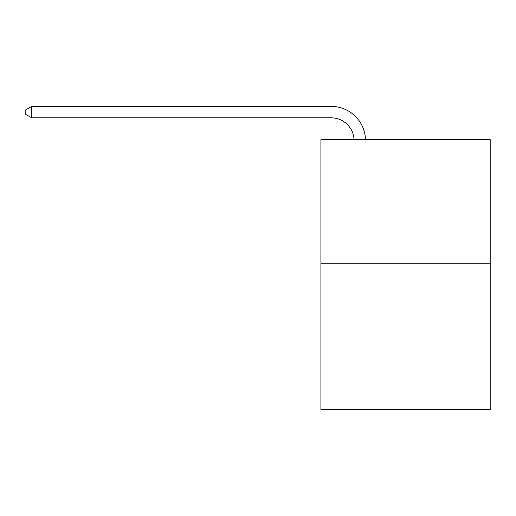 <?xml version="1.0" encoding="UTF-8"?>
<svg xmlns="http://www.w3.org/2000/svg" width="516" height="516" viewBox="0 0 516 516"><rect width="100%" height="100%" fill="white"/><g stroke="black" fill="none" stroke-linecap="round" stroke-linejoin="round"><path stroke-width="0.77" d="M490.2 263.192L490.2 139.655L320.913 139.655L320.913 409.607L490.2 409.607L490.2 263.192L320.913 263.192M354.06 139.655A22.878 22.878 0 0 0 331.207 117.835A22.878 22.878 0 0 1 354.06 139.655A22.878 22.878 0 0 0 331.207 117.835A22.878 22.878 0 0 1 354.06 139.655A22.878 22.878 0 0 0 331.207 117.835A22.878 22.878 0 0 1 354.06 139.655A22.878 22.878 0 0 0 331.207 117.835L31.747 117.835L25.8 114.404L25.8 109.824L31.747 106.393L331.207 106.393A34.314 34.314 0 0 1 365.502 139.655M31.747 106.393L331.207 106.393L31.747 106.393L331.207 106.393L31.747 106.393L331.207 106.393L31.747 106.393L31.747 117.835"/></g></svg>
